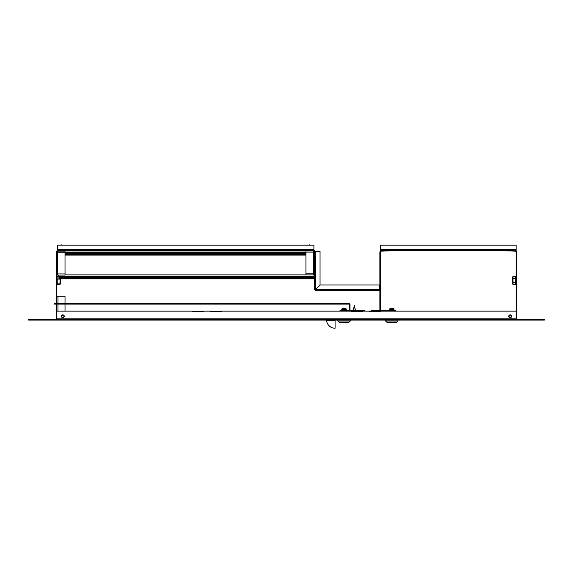 <?xml version="1.0" encoding="UTF-8"?>
<svg xmlns="http://www.w3.org/2000/svg" width="573" height="573" viewBox="0 0 573 573"><rect width="100%" height="100%" fill="white"/><g stroke="black" fill="none" stroke-linecap="round" stroke-linejoin="round"><path stroke-width="0.86" d="M65.021 250.616L65.021 251.16L57.587 251.16L56.333 251.869L57.587 250.616L57.422 245.187L313.911 245.187L313.911 250.616L57.587 250.616L57.587 251.16M56.663 319.562A1.246 1.246 0 0 0 56.877 318.853L56.877 251.869M516.337 319.562A1.246 1.246 0 0 1 516.123 318.853L56.877 318.853L56.877 311.418L56.333 311.418L56.333 251.869M55.631 319.562A0.709 0.709 0 0 0 56.333 318.853L56.333 311.418M517.369 319.562A0.709 0.709 0 0 1 516.667 318.853L516.667 311.418L516.123 311.418L516.123 319.562M500.924 250.616L515.413 251.16L516.123 251.869L516.123 318.853M516.667 311.418L516.667 251.869L516.123 251.869M56.877 311.146L192.585 311.146L192.585 311.691L203.444 311.691L203.444 311.146L210.499 311.146L210.499 311.691L221.357 311.691L221.357 311.146L351.643 311.146L351.643 311.691L362.501 311.691L362.501 311.146L369.556 311.146L369.556 311.691L379.161 311.691A1.246 1.246 0 0 0 379.87 311.468L379.87 251.869L381.117 250.616L515.413 250.616L516.667 251.869M510.149 317.714A1.411 1.411 0 0 1 508.738 316.303A1.411 1.411 0 0 1 510.149 314.892A1.411 1.411 0 0 1 511.56 316.303A1.411 1.411 0 0 1 510.149 317.714M62.851 317.714A1.411 1.411 0 0 1 61.44 316.303A1.411 1.411 0 0 1 62.851 314.892A1.411 1.411 0 0 1 64.262 316.303A1.411 1.411 0 0 1 62.851 317.714M380.415 311.691L380.415 311.146L516.123 311.146M538.921 319.562L544.35 319.562L544.35 320.099L538.921 320.099L538.921 319.562L34.079 319.562L34.079 320.099L28.65 320.099L28.65 319.562L34.079 319.562M538.921 320.099L34.079 320.099M56.877 318.853L56.877 319.562M362.387 311.146L362.387 311.691L352.187 311.691L352.187 311.146L362.501 311.146M379.161 311.691L369.664 311.691L369.664 311.146L379.161 311.146A0.709 0.709 0 0 0 379.562 311.024M395.614 250.616L381.117 251.16L379.87 251.869M379.87 311.468L380.415 310.437L380.415 251.869M380.415 310.437L379.87 310.437M403.213 250.616L493.324 250.616M380.415 249.534L516.123 249.534L516.123 245.187L380.415 245.187L380.415 250.616L381.117 250.616L381.117 251.16M516.123 249.534L516.123 250.616L515.413 250.616L516.123 250.616M475.461 250.616L473.778 250.616M455.922 250.616L454.239 250.616M436.375 250.616L434.699 250.616M416.836 250.616L415.153 250.616M380.415 250.616L381.117 250.616M314.62 251.325L320.049 251.325L320.049 284.881L315.702 289.229L315 289.322A0.709 0.709 0 0 0 315.702 290.031L315.702 290.411A1.089 1.089 0 0 1 314.62 289.322L314.62 251.325A0.709 0.709 0 0 0 313.911 250.616M315 251.325A1.089 1.089 0 0 0 313.911 250.236M380.415 290.031L380.415 290.411M379.87 290.411L315.702 290.411L315.802 289.322L320.142 284.982L379.763 284.982L379.763 290.411M315.702 290.031L315.802 289.322L315.702 290.031M315.702 251.325L315.702 289.229L315 289.322M314.62 251.705A1.089 1.089 0 0 0 313.531 250.616M314.62 259.304L314.24 259.304L314.24 251.705A0.709 0.709 0 0 0 313.531 250.995L305.932 250.995L305.932 250.616M65.021 250.995L305.932 250.995L305.932 274.882L314.076 274.882L314.076 278.414L58.94 278.414L58.94 275.047M313.531 250.995L313.531 274.882M57.422 251.182L57.422 275.047L65.021 275.047L65.021 251.16M515.858 284.251L516.123 283.8L515.686 284.552L513.028 284.552L512.591 283.8L512.591 277.153L513.028 276.401L515.686 276.401L515.686 278.435L513.028 278.435L513.028 276.401M515.686 278.435L515.686 282.51L513.028 282.51L513.028 278.435M513.028 284.552L513.028 282.51M515.686 282.51L515.686 284.552M60.409 278.958L60.409 283.8L59.972 284.487L57.314 284.487L56.877 283.8M60.029 278.958L59.972 284.487M57.314 284.487L57.128 276.716L58.94 276.401M57.314 283.091L59.972 283.091M57.314 279.08L59.972 279.08M57.314 276.465L58.94 276.465M59.972 284.552L57.207 284.351M65.021 303.547L65.021 296.22L56.877 296.22M65.021 311.146L65.021 304.091M335.083 320.099L335.083 328.243A8.523 8.523 0 0 1 326.624 320.722A0.709 0.709 0 0 0 325.922 320.099A0.709 0.709 0 0 1 326.624 320.722L335.083 320.722M62.851 317.385A1.089 1.089 0 0 0 63.932 316.303A1.089 1.089 0 0 0 62.851 315.214A1.089 1.089 0 0 0 61.762 316.303A1.089 1.089 0 0 0 62.851 317.385M62.851 314.942A1.354 1.354 0 0 1 64.205 316.303A1.354 1.354 0 0 1 62.851 317.657A1.354 1.354 0 0 1 61.49 316.303A1.354 1.354 0 0 1 62.851 314.942M192.585 311.418L203.444 311.418M210.499 311.418L221.357 311.418M510.149 317.385A1.089 1.089 0 0 0 511.238 316.303A1.089 1.089 0 0 0 510.149 315.214A1.089 1.089 0 0 0 509.068 316.303A1.089 1.089 0 0 0 510.149 317.385M510.149 314.942A1.354 1.354 0 0 1 511.51 316.303A1.354 1.354 0 0 1 510.149 317.657A1.354 1.354 0 0 1 508.795 316.303A1.354 1.354 0 0 1 510.149 314.942M56.877 304.091L348.764 304.091A0.709 0.709 0 0 1 349.473 304.793L349.473 310.981A1.246 1.246 0 0 0 349.48 311.146M56.877 303.547L348.764 303.547A1.246 1.246 0 0 1 350.01 304.793L350.01 310.981A0.709 0.709 0 0 0 350.031 311.146M352.187 311.691L351.643 311.691L352.187 311.526M56.333 303.547L54.163 303.547L54.163 304.091L56.333 304.091M355.281 310.344L353.269 310.344L353.269 311.146L354.358 305.445L355.281 310.344M351.664 311.526L351.643 311.526A0.544 0.544 0 0 1 352.03 311.691A0.544 0.544 0 0 0 351.643 311.526M386.983 322.384L396.645 322.384L397.999 321.023L385.622 321.023L386.983 322.384M385.622 320.214L385.622 321.023M397.999 320.214L397.999 321.023M379.527 311.633L380.415 311.633M395.614 310.602L380.4 310.602M379.849 310.602L371.182 310.602L371.182 311.146M394.16 309.843L394.21 310.602L394.16 309.843L389.396 309.843L389.396 310.602M385.572 320.099L398.056 320.099M393.98 309.005L389.64 309.005L393.98 309.005L393.98 309.843M391.273 308.238L391.731 308.202A3.517 1.347 90 0 1 391.968 308.338L392.484 308.338A3.517 1.347 -90 0 0 392.247 308.202L392.247 308.331M391.373 308.202L390.707 308.338M392.698 308.338L392.14 308.202M395.893 310.602L395.893 311.146L395.893 310.602L393.193 310.602M350.232 320.214L350.232 321.023L348.871 322.384L339.209 322.384L337.855 321.023L337.855 320.214M350.232 321.023L337.855 321.023M364.672 311.146L364.672 310.602L355.439 310.602M353.269 310.602L350.01 310.602M349.473 310.602L339.961 310.602L339.961 311.146L339.961 310.602M346.457 310.602L346.457 309.843L341.623 309.843L341.644 310.602M350.282 320.099L337.798 320.099M346.135 308.847L341.873 309.005L346.214 309.005L344.774 308.238M344.932 308.338L344.359 308.331M344.581 308.202L345.147 308.338L344.473 308.331M343.499 308.238L343.965 308.202A3.517 1.347 90 0 1 344.194 308.338L344.71 308.338A3.517 1.347 -90 0 0 344.48 308.202M343.607 308.217L342.941 308.338M65.021 274.882L305.932 274.882M58.94 278.414L58.94 278.958L314.076 278.958L314.076 278.414M58.94 275.427L58.238 275.427L58.238 275.971L58.94 275.971M65.021 254.527L305.932 254.527M313.531 254.527L314.076 254.527L314.076 251.253M65.021 255.071L305.932 255.071M313.531 255.071L314.076 255.071L314.076 254.527M309.635 245.187L309.735 244.757L309.828 245.187M515.413 250.616L515.413 251.16M379.763 289.322L315.802 289.322M313.911 249.534L57.422 249.534M305.932 273.801L313.531 273.801M305.932 252.084L313.531 252.084M57.422 273.958L65.021 273.958M57.422 252.249L65.021 252.249M57.966 311.146L57.966 304.091M57.966 303.547L57.966 296.22M392.899 310.602L392.899 311.146M373.897 310.602L373.897 311.146M361.957 310.602L361.957 311.146M345.576 310.602L345.576 311.146M348.269 311.146L348.269 310.602L348.269 311.146M340.126 311.146L340.126 310.602M342.862 311.146L342.862 310.602M58.94 277.597L314.076 277.597M58.94 276.243L314.076 276.243M65.021 253.71L305.932 253.71M313.531 253.71L314.076 253.71M65.021 252.356L305.932 252.356M313.531 252.356L314.076 252.356M512.591 277.153L512.856 276.695M512.591 283.8L512.856 284.251M56.877 277.153L57.128 276.716M355.439 310.344L354.358 305.445L353.269 310.344M389.64 309.843L389.64 309.005M389.719 308.847L391.08 308.238M393.902 308.847L392.541 308.238M341.873 309.843L341.873 309.005M346.214 309.843L346.214 309.005M341.952 308.847L343.306 308.238M61.318 245.187L61.218 244.757L61.125 245.187"/></g></svg>
